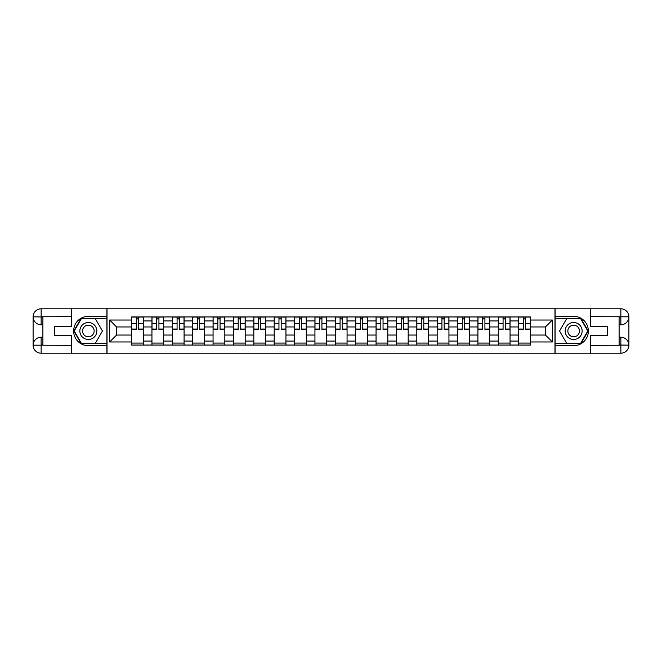 <?xml version="1.0" encoding="UTF-8"?>
<svg xmlns="http://www.w3.org/2000/svg" width="662" height="662" viewBox="0 0 662 662"><rect width="100%" height="100%" fill="white"/><g stroke="black" fill="none" stroke-linecap="round" stroke-linejoin="round"><path stroke-width="0.99" d="M68.103 353.202L593.897 353.202M593.897 308.798L68.103 308.798M151.946 345.043L151.946 320.946L143.323 320.946L143.323 345.043M143.323 320.946L143.323 316.957M151.946 320.946L151.946 316.957M163.704 316.957L163.704 345.043M172.319 345.043L172.319 316.957M184.077 316.957L184.077 345.043M192.692 345.043L192.692 316.957M204.45 316.957L204.45 345.043M213.065 345.043L213.065 316.957M224.823 316.957L224.823 345.043M233.438 345.043L233.438 316.957M245.197 316.957L245.197 345.043M253.819 345.043L253.819 316.957M265.57 316.957L265.57 345.043M274.192 345.043L274.192 316.957M285.943 316.957L285.943 345.043M294.565 345.043L294.565 316.957M306.316 316.957L306.316 345.043M314.938 345.043L314.938 316.957M326.689 316.957L326.689 345.043M335.311 345.043L335.311 316.957M347.062 316.957L347.062 345.043M355.684 345.043L355.684 316.957M367.435 316.957L367.435 345.043M376.057 345.043L376.057 316.957M387.808 316.957L387.808 345.043M396.43 345.043L396.43 316.957M408.181 316.957L408.181 345.043M416.803 345.043L416.803 316.957M428.562 316.957L428.562 345.043M437.177 345.043L437.177 316.957M448.935 316.957L448.935 345.043M457.55 345.043L457.55 316.957M469.308 316.957L469.308 345.043M477.923 345.043L477.923 316.957M489.681 316.957L489.681 345.043M498.296 345.043L498.296 316.957M510.054 316.957L510.054 345.043M518.677 345.043L518.677 316.957M518.677 335.046L510.054 335.046M498.296 335.046L489.681 335.046M477.923 335.046L469.308 335.046M457.55 335.046L448.935 335.046M437.177 335.046L428.562 335.046M416.803 335.046L408.181 335.046M396.43 335.046L387.808 335.046M376.057 335.046L367.435 335.046M355.684 335.046L347.062 335.046M335.311 335.046L326.689 335.046M314.938 335.046L306.316 335.046M294.565 335.046L285.943 335.046M274.192 335.046L265.57 335.046M253.819 335.046L245.197 335.046M233.438 335.046L224.823 335.046M213.065 335.046L204.45 335.046M192.692 335.046L184.077 335.046M172.319 335.046L163.704 335.046M151.946 335.046L143.323 335.046M518.677 326.954L510.054 326.954M498.296 326.954L489.681 326.954M477.923 326.954L469.308 326.954M457.55 326.954L448.935 326.954M437.177 326.954L428.562 326.954M416.803 326.954L408.181 326.954M396.43 326.954L387.808 326.954M376.057 326.954L367.435 326.954M355.684 326.954L347.062 326.954M335.311 326.954L326.689 326.954M314.938 326.954L306.316 326.954M294.565 326.954L285.943 326.954M274.192 326.954L265.57 326.954M253.819 326.954L245.197 326.954M233.438 326.954L224.823 326.954M213.065 326.954L204.45 326.954M192.692 326.954L184.077 326.954M172.319 326.954L163.704 326.954M151.946 326.954L143.323 326.954M116.553 335.046L131.572 335.046L131.572 326.954L116.553 326.954L116.553 335.046L109.635 341.973L109.635 320.027L131.572 320.027L131.572 326.954M530.428 326.954L530.428 335.046L545.447 335.046L545.447 326.954L530.428 326.954L530.428 316.957L131.572 316.957L131.572 320.027M530.428 320.027L552.365 320.027L552.365 341.973L530.428 341.973L530.428 335.046M131.572 335.046L131.572 345.043L530.428 345.043L530.428 341.973M131.572 341.973L109.635 341.973M554.979 353.4L554.979 308.6M107.021 353.4L107.021 308.6M143.323 343.082L131.572 343.082M136.339 318.918L138.557 318.918M163.704 343.082L151.946 343.082M156.712 318.918L158.93 318.918M184.077 343.082L172.319 343.082M177.085 318.918L179.311 318.918M204.45 343.082L192.692 343.082M197.458 318.918L199.684 318.918M224.823 343.082L213.065 343.082M217.831 318.918L220.057 318.918M245.197 343.082L233.438 343.082M238.204 318.918L240.43 318.918M265.57 343.082L253.819 343.082M258.585 318.918L260.803 318.918M285.943 343.082L274.192 343.082M278.959 318.918L281.176 318.918M306.316 343.082L294.565 343.082M299.332 318.918L301.549 318.918M326.689 343.082L314.938 343.082M319.705 318.918L321.922 318.918M347.062 343.082L335.311 343.082M340.078 318.918L342.295 318.918M367.435 343.082L355.684 343.082M360.451 318.918L362.668 318.918M387.808 343.082L376.057 343.082M380.824 318.918L383.041 318.918M408.181 343.082L396.43 343.082M401.197 318.918L403.415 318.918M428.562 343.082L416.803 343.082M421.57 318.918L423.796 318.918M448.935 343.082L437.177 343.082M441.943 318.918L444.169 318.918M469.308 343.082L457.55 343.082M462.316 318.918L464.542 318.918M489.681 343.082L477.923 343.082M482.689 318.918L484.915 318.918M510.054 343.082L498.296 343.082M503.07 318.918L505.288 318.918M530.428 343.082L518.677 343.082M523.443 318.918L525.661 318.918M109.635 320.027L116.553 326.954M545.447 335.046L552.365 341.973M545.447 326.954L552.365 320.027M138.557 329.502L138.557 317.09L143.265 317.09L143.265 329.502L138.557 329.502M136.339 318.786L138.557 318.786M136.339 317.09L131.639 317.09L131.639 329.502L136.339 329.502L136.339 317.09L138.557 317.09M158.93 329.502L158.93 317.09L163.638 317.09L163.638 329.502L158.93 329.502M156.712 318.786L158.93 318.786M156.712 317.09L152.012 317.09L152.012 329.502L156.712 329.502L156.712 317.09L158.93 317.09M179.311 329.502L179.311 317.09L184.011 317.09L184.011 329.502L179.311 329.502M177.085 318.786L179.311 318.786M177.085 317.09L172.385 317.09L172.385 329.502L177.085 329.502L177.085 317.09L179.311 317.09M42.898 324.794L41.135 324.794A8.035 8.035 0 0 1 33.1 316.833A8.035 8.035 0 0 1 41.135 308.798L106.888 308.798L106.888 316.304L88.344 316.304A14.696 14.696 0 0 0 73.648 331A14.696 14.696 0 0 0 88.344 345.696L106.888 345.696L106.888 353.202L41.135 353.202A8.035 8.035 0 0 1 33.1 345.167A8.035 8.035 0 0 1 41.135 337.206L42.898 337.206M106.888 345.696L106.888 316.304M71.628 308.798L71.628 326.366L54.781 326.366L54.781 335.634L71.628 335.634L71.628 353.202M41.135 324.794A8.035 8.035 0 0 1 33.1 316.833L41.135 316.957L41.135 324.794A8.035 8.035 0 0 1 33.1 316.833L33.1 345.167L71.628 345.365M41.135 345.365L41.135 353.202A8.035 8.035 0 0 1 33.1 345.167A8.035 8.035 0 0 1 41.135 337.206L41.135 345.043L42.898 345.043L42.898 316.957L41.135 316.957M106.888 318.397L81.07 318.397L73.788 331L81.07 343.603L106.888 343.603M619.102 337.206L620.865 337.206A8.035 8.035 0 0 1 628.9 345.167A8.035 8.035 0 0 1 620.865 353.202L555.112 353.202L555.112 345.696L573.656 345.696A14.696 14.696 0 0 0 588.352 331A14.696 14.696 0 0 0 573.656 316.304L555.112 316.304L555.112 308.798L620.865 308.798A8.035 8.035 0 0 1 628.9 316.833A8.035 8.035 0 0 1 620.865 324.794L619.102 324.794M555.112 316.304L555.112 345.696M590.372 353.202L590.372 335.634L607.219 335.634L607.219 326.366L590.372 326.366L590.372 308.798M620.865 337.206A8.035 8.035 0 0 1 628.9 345.167L620.865 345.043L620.865 337.206A8.035 8.035 0 0 1 628.9 345.167L628.9 316.833L590.372 316.635M620.865 316.635L620.865 308.798A8.035 8.035 0 0 1 628.9 316.833A8.035 8.035 0 0 1 620.865 324.794L620.865 316.957L619.102 316.957L619.102 345.043L620.865 345.043M555.112 343.603L580.93 343.603L588.212 331L580.93 318.397L555.112 318.397M79.854 331A8.49 8.49 0 0 0 88.344 339.49A8.49 8.49 0 0 0 96.834 331A8.49 8.49 0 0 0 88.344 322.51A8.49 8.49 0 0 0 79.854 331M82.535 331A5.809 5.809 0 0 0 88.344 336.809A5.809 5.809 0 0 0 94.153 331A5.809 5.809 0 0 0 88.344 325.191A5.809 5.809 0 0 0 82.535 331M95.394 318.786L102.445 331L95.394 343.214L81.294 343.214L74.243 331L81.294 318.786L95.394 318.786M565.166 331A8.49 8.49 0 0 0 573.656 339.49A8.49 8.49 0 0 0 582.146 331A8.49 8.49 0 0 0 573.656 322.51A8.49 8.49 0 0 0 565.166 331M567.847 331A5.809 5.809 0 0 0 573.656 336.809A5.809 5.809 0 0 0 579.465 331A5.809 5.809 0 0 0 573.656 325.191A5.809 5.809 0 0 0 567.847 331M580.706 318.786L587.757 331L580.706 343.214L566.606 343.214L559.556 331L566.606 318.786L580.706 318.786M199.684 329.502L199.684 317.09L204.384 317.09L204.384 329.502L199.684 329.502M197.458 318.786L199.684 318.786M197.458 317.09L192.758 317.09L192.758 329.502L197.458 329.502L197.458 317.09L199.684 317.09M220.057 329.502L220.057 317.09L224.757 317.09L224.757 329.502L220.057 329.502M217.831 318.786L220.057 318.786M217.831 317.09L213.131 317.09L213.131 329.502L217.831 329.502L217.831 317.09L220.057 317.09M240.43 329.502L240.43 317.09L245.13 317.09L245.13 329.502L240.43 329.502M238.204 318.786L240.43 318.786M238.204 317.09L233.504 317.09L233.504 329.502L238.204 329.502L238.204 317.09L240.43 317.09M260.803 329.502L260.803 317.09L265.503 317.09L265.503 329.502L260.803 329.502M258.585 318.786L260.803 318.786M258.585 317.09L253.877 317.09L253.877 329.502L258.585 329.502L258.585 317.09L260.803 317.09M281.176 329.502L281.176 317.09L285.876 317.09L285.876 329.502L281.176 329.502M278.959 318.786L281.176 318.786M278.959 317.09L274.25 317.09L274.25 329.502L278.959 329.502L278.959 317.09L281.176 317.09M301.549 329.502L301.549 317.09L306.249 317.09L306.249 329.502L301.549 329.502M299.332 318.786L301.549 318.786M299.332 317.09L294.631 317.09L294.631 329.502L299.332 329.502L299.332 317.09L301.549 317.09M321.922 329.502L321.922 317.09L326.623 317.09L326.623 329.502L321.922 329.502M319.705 318.786L321.922 318.786M319.705 317.09L315.004 317.09L315.004 329.502L319.705 329.502L319.705 317.09L321.922 317.09M342.295 329.502L342.295 317.09L346.996 317.09L346.996 329.502L342.295 329.502M340.078 318.786L342.295 318.786M340.078 317.09L335.377 317.09L335.377 329.502L340.078 329.502L340.078 317.09L342.295 317.09M362.668 329.502L362.668 317.09L367.369 317.09L367.369 329.502L362.668 329.502M360.451 318.786L362.668 318.786M360.451 317.09L355.751 317.09L355.751 329.502L360.451 329.502L360.451 317.09L362.668 317.09M383.041 329.502L383.041 317.09L387.75 317.09L387.75 329.502L383.041 329.502M380.824 318.786L383.041 318.786M380.824 317.09L376.124 317.09L376.124 329.502L380.824 329.502L380.824 317.09L383.041 317.09M403.415 329.502L403.415 317.09L408.123 317.09L408.123 329.502L403.415 329.502M401.197 318.786L403.415 318.786M401.197 317.09L396.497 317.09L396.497 329.502L401.197 329.502L401.197 317.09L403.415 317.09M423.796 329.502L423.796 317.09L428.496 317.09L428.496 329.502L423.796 329.502M421.57 318.786L423.796 318.786M421.57 317.09L416.87 317.09L416.87 329.502L421.57 329.502L421.57 317.09L423.796 317.09M444.169 329.502L444.169 317.09L448.869 317.09L448.869 329.502L444.169 329.502M441.943 318.786L444.169 318.786M441.943 317.09L437.243 317.09L437.243 329.502L441.943 329.502L441.943 317.09L444.169 317.09M464.542 329.502L464.542 317.09L469.242 317.09L469.242 329.502L464.542 329.502M462.316 318.786L464.542 318.786M462.316 317.09L457.616 317.09L457.616 329.502L462.316 329.502L462.316 317.09L464.542 317.09M484.915 329.502L484.915 317.09L489.615 317.09L489.615 329.502L484.915 329.502M482.689 318.786L484.915 318.786M482.689 317.09L477.989 317.09L477.989 329.502L482.689 329.502L482.689 317.09L484.915 317.09M505.288 329.502L505.288 317.09L509.988 317.09L509.988 329.502L505.288 329.502M503.07 318.786L505.288 318.786M503.07 317.09L498.362 317.09L498.362 329.502L503.07 329.502L503.07 317.09L505.288 317.09M525.661 329.502L525.661 317.09L530.361 317.09L530.361 329.502L525.661 329.502M523.443 318.786L525.661 318.786M523.443 317.09L518.735 317.09L518.735 329.502L523.443 329.502L523.443 317.09L525.661 317.09M498.296 320.946L489.681 320.946M477.923 320.946L469.308 320.946M457.55 320.946L448.935 320.946M437.177 320.946L428.562 320.946M416.803 320.946L408.181 320.946M396.43 320.946L387.808 320.946M376.057 320.946L367.435 320.946M355.684 320.946L347.062 320.946M335.311 320.946L326.689 320.946M314.938 320.946L306.316 320.946M294.565 320.946L285.943 320.946M274.192 320.946L265.57 320.946M253.819 320.946L245.197 320.946M233.438 320.946L224.823 320.946M213.065 320.946L204.45 320.946M192.692 320.946L184.077 320.946M172.319 320.946L163.704 320.946M518.677 320.946L510.054 320.946M498.296 341.054L489.681 341.054M477.923 341.054L469.308 341.054M457.55 341.054L448.935 341.054M437.177 341.054L428.562 341.054M416.803 341.054L408.181 341.054M396.43 341.054L387.808 341.054M376.057 341.054L367.435 341.054M355.684 341.054L347.062 341.054M335.311 341.054L326.689 341.054M314.938 341.054L306.316 341.054M294.565 341.054L285.943 341.054M274.192 341.054L265.57 341.054M253.819 341.054L245.197 341.054M233.438 341.054L224.823 341.054M213.065 341.054L204.45 341.054M192.692 341.054L184.077 341.054M172.319 341.054L163.704 341.054M151.946 341.054L143.323 341.054M518.677 341.054L510.054 341.054M138.557 329.047L143.265 329.047M138.557 323.437L143.265 323.437M131.639 329.047L136.339 329.047M131.639 323.437L136.339 323.437M158.93 329.047L163.638 329.047M158.93 323.437L163.638 323.437M152.012 329.047L156.712 329.047M152.012 323.437L156.712 323.437M179.311 329.047L184.011 329.047M179.311 323.437L184.011 323.437M172.385 329.047L177.085 329.047M172.385 323.437L177.085 323.437M71.628 316.635L40.945 316.775M33.1 345.167A8.035 8.035 0 0 1 41.135 337.206M33.1 316.833A8.035 8.035 0 0 1 41.135 308.798L41.135 316.635M590.372 345.365L621.055 345.225M628.9 316.833A8.035 8.035 0 0 1 620.865 324.794M628.9 345.167A8.035 8.035 0 0 1 620.865 353.202L620.865 345.365M199.684 329.047L204.384 329.047M199.684 323.437L204.384 323.437M192.758 329.047L197.458 329.047M192.758 323.437L197.458 323.437M220.057 329.047L224.757 329.047M220.057 323.437L224.757 323.437M213.131 329.047L217.831 329.047M213.131 323.437L217.831 323.437M240.43 329.047L245.13 329.047M240.43 323.437L245.13 323.437M233.504 329.047L238.204 329.047M233.504 323.437L238.204 323.437M260.803 329.047L265.503 329.047M260.803 323.437L265.503 323.437M253.877 329.047L258.585 329.047M253.877 323.437L258.585 323.437M281.176 329.047L285.876 329.047M281.176 323.437L285.876 323.437M274.25 329.047L278.959 329.047M274.25 323.437L278.959 323.437M301.549 329.047L306.249 329.047M301.549 323.437L306.249 323.437M294.631 329.047L299.332 329.047M294.631 323.437L299.332 323.437M321.922 329.047L326.623 329.047M321.922 323.437L326.623 323.437M315.004 329.047L319.705 329.047M315.004 323.437L319.705 323.437M342.295 329.047L346.996 329.047M342.295 323.437L346.996 323.437M335.377 329.047L340.078 329.047M335.377 323.437L340.078 323.437M362.668 329.047L367.369 329.047M362.668 323.437L367.369 323.437M355.751 329.047L360.451 329.047M355.751 323.437L360.451 323.437M383.041 329.047L387.75 329.047M383.041 323.437L387.75 323.437M376.124 329.047L380.824 329.047M376.124 323.437L380.824 323.437M403.415 329.047L408.123 329.047M403.415 323.437L408.123 323.437M396.497 329.047L401.197 329.047M396.497 323.437L401.197 323.437M423.796 329.047L428.496 329.047M423.796 323.437L428.496 323.437M416.87 329.047L421.57 329.047M416.87 323.437L421.57 323.437M444.169 329.047L448.869 329.047M444.169 323.437L448.869 323.437M437.243 329.047L441.943 329.047M437.243 323.437L441.943 323.437M464.542 329.047L469.242 329.047M464.542 323.437L469.242 323.437M457.616 329.047L462.316 329.047M457.616 323.437L462.316 323.437M484.915 329.047L489.615 329.047M484.915 323.437L489.615 323.437M477.989 329.047L482.689 329.047M477.989 323.437L482.689 323.437M505.288 329.047L509.988 329.047M505.288 323.437L509.988 323.437M498.362 329.047L503.07 329.047M498.362 323.437L503.07 323.437M525.661 329.047L530.361 329.047M525.661 323.437L530.361 323.437M518.735 329.047L523.443 329.047M518.735 323.437L523.443 323.437"/></g></svg>
